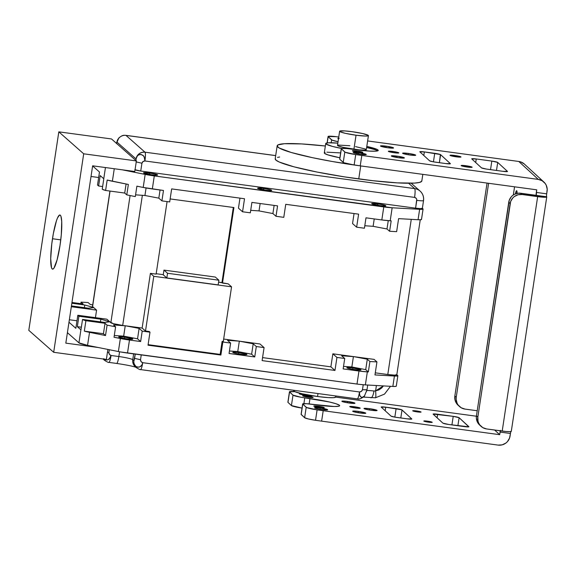 <?xml version="1.0" encoding="UTF-8"?>
<svg xmlns="http://www.w3.org/2000/svg" width="576" height="576" viewBox="0 0 576 576"><rect width="100%" height="100%" fill="white"/><g stroke="black" fill="none" stroke-linecap="round" stroke-linejoin="round"><path stroke-width="0.86" d="M126.742 338.868A7.15 0.72 -171.4 0 1 118.685 336.931A7.15 0.72 -171.4 0 1 124.769 337.126L124.553 338.537L124.769 337.126L118.908 336.794L121.5 337.946L128.088 339.041L132.811 339.098L124.769 337.126A7.15 0.72 -171.4 0 1 132.826 339.07A7.15 0.72 -171.4 0 1 126.742 338.868M240.833 354.283A7.15 0.72 -171.4 0 1 232.776 352.339A7.15 0.72 -171.4 0 1 238.86 352.541L238.644 353.952L238.86 352.541L232.999 352.202L235.591 353.362L243.432 354.578L246.902 354.506L238.86 352.541A7.15 0.72 -171.4 0 1 246.917 354.478A7.15 0.72 -171.4 0 1 240.833 354.283M354.917 369.691A7.15 0.72 -171.4 0 1 346.86 367.754A7.15 0.72 -171.4 0 1 352.944 367.949L352.735 369.367L352.944 367.949L347.09 367.618L349.682 368.77L357.523 369.994L360.994 369.922L352.944 367.949A7.15 0.72 -171.4 0 1 361.001 369.893A7.15 0.72 -171.4 0 1 354.917 369.691M335.549 397.181L333.504 397.692L328.586 397.634L317.556 396.511L318.002 393.559L317.556 396.511A21.182 2.138 8.6 0 0 335.578 397.094L335.75 395.957M151.56 174.766A7.15 0.72 -171.4 0 1 143.503 172.822A7.15 0.72 -171.4 0 1 149.587 173.023L149.371 174.434L149.587 173.023A7.15 0.72 -171.4 0 1 157.644 174.96A7.15 0.72 -171.4 0 1 151.56 174.766L143.518 172.8L146.981 172.728L154.829 173.945L157.421 175.104L151.56 174.766M265.651 190.174A7.15 0.72 -171.4 0 1 257.594 188.237A7.15 0.72 -171.4 0 1 263.678 188.431L263.462 189.85L263.678 188.431A7.15 0.72 -171.4 0 1 271.735 190.375A7.15 0.72 -171.4 0 1 265.651 190.174L257.602 188.208L262.332 188.266L269.935 189.605L271.663 190.253L271.03 190.577L265.651 190.174M379.735 205.589A7.15 0.72 -171.4 0 1 371.686 203.652A7.15 0.72 -171.4 0 1 377.762 203.846L377.554 205.258L377.762 203.846A7.15 0.72 -171.4 0 1 385.819 205.79A7.15 0.72 -171.4 0 1 379.735 205.589L371.693 203.623L375.163 203.551L383.004 204.768L385.596 205.927L379.735 205.589M277.171 145.8A74.146 7.495 -171.4 0 1 325.346 146.009L301.637 143.928L284.429 143.712L278.035 144.878L277.229 146.239L279.23 148.01L291.276 152.496L312.336 157.651L332.158 161.482L360.72 165.924A74.146 7.495 -171.4 0 1 277.171 145.8L275.198 158.825A74.146 7.495 8.6 0 0 358.747 178.949L360.72 165.924L358.747 178.949A74.146 7.495 8.6 0 0 421.826 181.001L422.827 174.355M374.458 149.515L366.631 147.478A26.482 2.678 -171.4 0 1 377.647 150.869M339.624 131.27A14.566 1.469 -171.4 0 1 352.015 131.674L362.693 133.553L368.287 135.374L367.97 135.907L365.53 136.058L356.04 135.216A14.566 1.469 -171.4 0 1 339.624 131.27L337.5 145.332A14.566 1.469 8.6 0 0 353.909 149.285A14.566 1.469 8.6 0 0 366.3 149.688L368.431 135.619A14.566 1.469 -171.4 0 1 356.04 135.216L353.909 149.285L356.04 135.216L345.362 133.337L340.43 131.904L339.646 131.206L344.434 130.896L352.015 131.674A14.566 1.469 -171.4 0 1 368.431 135.619M341.604 148.457L332.374 146.39L325.973 144.007L325.757 143.446L328.313 142.805L337.831 143.122A26.482 2.678 -171.4 0 0 325.721 143.554A26.482 2.678 -171.4 0 0 341.604 148.457L346.478 148.529L369.374 151.092L375.574 151.178L378.194 150.552L378.007 149.99A26.482 2.678 -171.4 0 1 378.238 150.43A26.482 2.678 -171.4 0 1 355.536 149.674L350.345 148.968A10.591 1.073 -171.4 0 0 341.266 148.666A10.591 1.073 -171.4 0 0 341.359 148.838L341.618 148.457M349.891 145.735L337.954 145.051L337.637 145.584L338.306 145.966L343.238 147.406L359.215 149.89L364.874 150.098L366.163 149.436M365.494 149.054L355.5 146.606M325.721 143.554L324.302 152.928A26.482 2.678 8.6 0 0 339.89 157.781L327.924 154.886L324.554 153.389L324.338 152.82L325.13 152.417M167.544 273.269L218.887 280.21L215.302 277.049L163.966 270.108L167.544 273.269L163.966 270.108L215.302 277.049L218.887 280.21L167.544 273.269L166.838 277.963L167.544 273.269M340.625 152.906L326.894 152.186M163.253 274.802L163.966 270.108L163.253 274.802L166.838 277.963L218.174 284.897L218.887 280.21L218.174 284.897L166.838 277.963L163.253 274.802M144.943 195.494L135.569 194.846L144.943 195.494L146.074 187.978L144.943 195.494L145.505 195.602L144.943 195.494M116.496 143.359L118.858 137.959C123.307 134.237 124.409 135.626 124.618 135.281L125.878 135.346A7.942 1.224 97.7 0 1 125.993 135.403A7.942 7.805 131.4 0 0 117.036 142.171L117.598 140.069M137.981 155.311L136.699 156.931L136.044 158.947C137.246 154.303 140.234 152.05 145.001 152.186C145.591 153.259 145.562 156.19 144.914 160.97L143.028 161.568L141.934 163.224L136.015 161.878L141.934 163.224C142.394 161.762 143.388 161.014 144.914 160.97L144.18 156.787L142.898 155.29L140.386 154.411L138.694 154.836L137.246 156.067L136.044 158.947L136.138 160.704M97.51 185.033L98.611 185.998L102.629 186.545L98.611 185.998L100.181 175.579L103.759 178.733L100.181 175.579L98.611 185.998L97.51 185.033L99.482 172.008L97.51 185.033M91.03 176.479L98.647 177.509L91.03 176.479M93.751 307.627L88.38 308.203L71.453 305.914L88.38 308.203L93.751 307.627L96.581 310.133L93.751 307.627M109.836 321.826L110.858 322.733L130.097 195.545L110.858 322.733A10.591 1.073 8.6 0 0 122.695 325.426L142.366 195.314L122.695 325.426L113.422 323.683L109.836 321.826L104.458 322.402L109.836 321.826M233.309 207.461L221.947 282.6L218.592 282.146L228.197 283.853L231.559 286.826L153.778 276.314L150.408 273.348L156.118 274.118L167.083 201.578L156.118 274.118L150.408 273.348L142.135 328.054L124.762 325.706L113.45 324.922L125.806 325.843L139.118 328.392L125.806 325.843L142.135 328.054L145.505 331.02L149.263 331.524L145.505 331.02L142.135 328.054L150.408 273.348L153.778 276.314L145.505 331.02L153.778 276.314L231.559 286.826L223.286 341.525L231.559 286.826L228.197 283.853L222.494 283.082L221.947 282.6L233.309 207.461M163.274 274.673L156.175 273.715L163.274 274.673M388.253 220.666L386.993 228.974L373.118 226.318L374.234 218.93L373.118 226.318L364.795 225.742L373.118 226.318L386.993 228.974L388.253 220.666M274.14 205.409L272.909 213.559L259.027 210.902L260.143 203.515L259.027 210.902L250.704 210.334L259.027 210.902L272.909 213.559L274.14 205.409M160.056 189.994L158.818 198.151L145.505 195.602L158.818 198.151L160.056 189.994M92.621 165.953L99.482 172.008L92.621 165.953M103.81 178.776L102.233 189.194L105.602 190.469L124.718 193.054L126.086 184.003L124.718 193.054L126.785 194.882L128.362 184.457L107.179 180.05L105.602 190.469L124.718 193.054L126.785 194.882L135.31 196.589L136.886 186.17L143.201 187.438L136.886 186.17L135.31 196.589L126.785 194.882L128.362 184.457L112.378 181.253L114.271 168.739L112.378 181.253A15.89 1.606 8.6 0 1 107.179 180.05L105.602 190.469A15.89 1.606 8.6 0 1 102.233 189.194L103.81 178.776A15.89 1.606 -171.4 0 1 103.759 178.733L105.451 167.551L103.759 178.733A15.89 1.606 8.6 0 0 103.81 178.776M163.483 190.462L161.914 200.88L158.818 198.151L161.914 200.88L169.69 201.931L171.662 188.906L244.519 198.749L242.554 211.774L250.33 212.825L251.906 202.406L277.574 205.87L275.998 216.288L272.909 213.559L275.998 216.288L283.781 217.339L285.746 204.314L358.61 214.157L356.638 227.182L364.421 228.233L365.99 217.814L381.816 219.953L365.99 217.814L364.421 228.233L356.638 227.182L358.61 214.157L285.746 204.314L283.781 217.339L275.998 216.288L277.574 205.87L251.906 202.406L250.33 212.825L242.554 211.774L244.519 198.749L171.662 188.906L169.69 201.931L161.914 200.88L163.483 190.462L143.201 187.438L145.174 174.413L122.292 169.826L145.174 174.413L143.201 187.438A15.89 1.606 8.6 0 0 152.33 188.95L154.296 175.925A15.89 1.606 -171.4 0 1 145.174 174.413L154.296 175.925L152.33 188.95L163.483 190.462M391.176 220.853L381.816 219.953A15.89 1.606 8.6 0 0 390.19 220.802L392.155 207.778A15.89 1.606 -171.4 0 1 383.789 206.928L381.816 219.953L383.789 206.928L154.296 175.925L392.155 207.778L390.19 220.802L391.176 220.853L389.606 231.271L386.993 228.974L389.606 231.271L396.634 231.667L398.606 218.642L396.634 231.667L389.606 231.271L391.176 220.853M125.863 135.346A7.942 1.224 97.7 0 1 125.993 135.403L275.688 155.628L125.993 135.403A7.942 7.805 131.4 0 0 117.036 142.171L116.446 143.546M135.043 169.819A5.299 0.533 8.6 0 0 140.746 171.036L141.934 163.224L140.746 171.036L415.598 208.166L416.736 199.325L416.297 198.403L414.583 197.395L144.914 160.97L144.871 158.789L143.604 155.959L141.264 154.498L138.694 154.836M275.306 158.53L275.911 160.106L279.302 162.058L293.832 166.781L316.685 171.979L344.383 176.861L372.715 180.684L397.361 182.873L414.562 183.089L419.501 182.434L421.718 181.296L421.769 180.562M279.655 157.003L277.517 157.392M71.33 306.72L96.581 310.133L95.443 317.657L96.581 310.133L71.33 306.72M110.052 191.074L92.578 306.598L93.607 307.505L84.758 305.006L84.355 307.663L84.758 305.006L93.607 307.505L92.578 306.598L110.052 191.074M106.855 319.198L109.685 321.696L106.855 319.198L77.818 315.274L78.912 316.246L100.843 319.205L109.685 321.696L100.843 319.205L100.44 321.854L100.843 319.205L78.912 316.246L77.335 326.664L81.36 327.204L77.335 326.664L80.906 329.818L77.335 326.664L78.912 316.246L77.818 315.274L75.845 328.298L77.818 315.274L106.855 319.198M148.104 344.664L220.154 354.391L222.12 341.366L223.286 341.525L222.12 341.366L222.854 342.014L230.63 343.066L227.542 340.337L238.853 341.114L227.542 340.337L230.63 343.066L229.054 353.484L254.729 356.954L256.306 346.536L264.082 347.587L259.985 343.973L223.661 339.062L239.89 341.258L253.21 343.807L239.89 341.258L259.985 343.973L264.082 347.587L262.109 360.605L264.082 347.587L256.306 346.536L253.21 343.807L256.306 346.536L254.729 356.954L229.054 353.484L230.63 343.066L222.854 342.014L220.882 355.039L220.154 354.391L148.104 344.664M351.842 366.977L353.412 356.587L351.842 366.977L365.724 369.634L367.301 359.215L353.981 356.666L341.626 355.745L352.944 356.53L332.849 353.815L336.938 357.43L344.722 358.474L341.626 355.745L344.722 358.474L343.145 368.899L358.97 371.038L343.145 368.899L344.722 358.474L336.938 357.43L334.973 370.447L330.876 366.84L262.562 357.61L330.876 366.84L332.849 353.815L336.938 357.43L334.973 370.447L330.876 366.84L332.849 353.815L353.981 356.666L367.301 359.215L365.724 369.634L368.33 371.938L369.907 361.519L367.301 359.215L369.907 361.519L376.942 361.908L374.076 359.381L353.981 356.666L374.076 359.381L376.942 361.908L374.969 374.933L376.942 361.908L369.907 361.519L368.33 371.938L358.97 371.038L356.998 384.055A15.89 1.606 8.6 0 0 365.371 384.905L367.337 371.88A15.89 1.606 -171.4 0 1 358.97 371.038L356.998 384.055L127.512 353.059L129.478 340.034L114.034 337.248L120.355 338.515L118.382 351.54L87.559 345.362L89.532 332.338L84.326 331.135L85.903 320.71L105.019 323.294L103.442 333.713L84.326 331.135L103.442 333.713L105.509 335.542L89.532 332.338A15.89 1.606 -171.4 0 1 84.326 331.135L85.903 320.71L105.019 323.294L107.086 325.123L105.509 335.542L103.442 333.713L105.019 323.294L107.086 325.123L115.61 326.83L113.45 324.922L115.61 326.83L114.034 337.248L115.61 326.83L107.086 325.123L105.509 335.542L89.532 332.338L87.559 345.362L118.382 351.54A15.89 1.606 8.6 0 0 127.512 353.059L129.478 340.034A15.89 1.606 -171.4 0 1 120.355 338.515L118.382 351.54L120.557 351.958L359.287 384.35L365.371 384.905L367.337 371.88L368.33 371.938L365.724 369.634L351.842 366.977L343.519 366.408L351.842 366.977M237.758 351.569L239.328 341.179L237.758 351.569L251.633 354.226L253.21 343.807L251.633 354.226L254.729 356.954L251.633 354.226L237.758 351.569L229.435 350.993L237.758 351.569M90.245 304.438L92.707 304.913L90.245 304.438L88.085 302.537L90.245 304.438M114.3 335.513L123.667 336.154L125.237 325.764L123.667 336.154L137.549 338.81L139.118 328.392L142.214 331.121L149.99 332.172L149.263 331.524L149.99 332.172L148.025 345.197L149.99 332.172L142.214 331.121L139.118 328.392L137.549 338.81L140.638 341.539L142.214 331.121L140.638 341.539L129.478 340.034L140.638 341.539L137.549 338.81L123.667 336.154L114.3 335.513M293.76 390.283L293.688 390.758A21.182 2.138 8.6 0 0 317.556 396.511L302.033 393.775L294.862 391.687L293.717 390.679M170.143 198.929L233.921 207.547L222.494 283.082L233.921 207.547L170.143 198.929M373.68 226.426L372.636 226.282L373.68 226.426M352.548 223.567L356.638 227.182L352.548 223.567L354.06 213.545L352.548 223.567M259.589 211.01L258.552 210.874L259.589 211.01M238.457 208.159L242.554 211.774L238.457 208.159L239.976 198.137L238.457 208.159M145.505 195.602L144.461 195.458L145.505 195.602M109.93 191.052L92.477 306.418A10.591 1.073 8.6 0 0 92.578 306.598L92.498 306.374M136.123 160.92L136.044 158.947L117.036 142.171L136.044 158.947A7.942 7.805 -48.6 0 1 145.001 152.186L125.993 135.403L145.001 152.186A7.942 1.224 97.7 0 1 144.914 160.97L414.583 197.395A7.942 1.224 -82.3 0 0 414.67 188.611L145.001 152.186L414.67 188.611A10.591 10.411 -48.6 0 1 420.178 191.16M422.28 208.246L420.775 208.627L415.598 208.166A7.942 0.799 8.6 0 0 422.359 208.382L423.54 200.57A7.942 0.799 -171.4 0 1 416.779 200.347L415.598 208.166L140.746 171.036L134.834 169.69M423.461 200.434A7.942 0.799 -171.4 0 1 423.54 200.57C424.008 196.848 422.856 193.694 420.098 191.088A10.591 10.411 -48.6 0 1 423.461 200.434M80.827 303.66L81.05 302.141L83.124 303.97L71.971 302.465L83.124 303.97L81.05 302.141L80.827 303.66M71.849 303.264L84.758 305.006L71.849 303.264M88.085 302.537L81.05 302.141L88.085 302.537M76.982 320.774L69.358 319.745L76.982 320.774M68.983 322.243L75.845 328.298L68.983 322.243M80.957 329.861L82.534 319.435L104.458 322.402L82.534 319.435L85.903 320.71A15.89 1.606 -171.4 0 1 82.534 319.435L80.957 329.861A15.89 1.606 -171.4 0 1 80.906 329.818L78.941 342.842L67.406 332.662L78.941 342.842A15.89 1.606 8.6 0 0 87.559 345.362L78.941 342.842L80.906 329.818A15.89 1.606 -171.4 0 0 80.957 329.861M148.025 345.197L220.882 355.039L220.154 354.391L222.12 341.366L222.854 342.014L220.882 355.039L148.025 345.197M262.109 360.605L334.973 370.447L262.109 360.605M423.072 209.038L421.495 219.456A10.591 1.073 8.6 0 1 418.061 219.73L398.606 218.642L418.061 219.73L419.638 209.311L392.155 207.778L419.638 209.311L423.014 209.124L422.366 208.325L422.971 208.858A10.591 1.073 -171.4 0 1 423.072 209.038A10.591 1.073 -171.4 0 1 419.638 209.311L418.061 219.73L420.869 219.715L421.394 219.276M375.286 372.838L387.792 374.522L411.264 219.348L387.792 374.522L375.286 372.838M396.18 385.985L395.662 386.424L392.846 386.438L394.423 376.02L374.969 374.933L396.086 376.07L397.8 375.833L396.814 374.738L397.757 375.566A10.591 1.073 -171.4 0 1 397.858 375.746A10.591 1.073 -171.4 0 1 394.423 376.02L392.846 386.438L365.371 384.905L392.846 386.438A10.591 1.073 8.6 0 0 396.281 386.165L397.858 375.746M396.706 374.638L394.697 375.134L387.792 374.522A10.591 1.073 8.6 0 0 396.806 374.818L420.25 219.766M423.533 200.585A7.942 0.799 -171.4 0 1 416.779 200.347C416.844 198.778 416.117 197.791 414.583 197.395A7.942 1.224 -82.3 0 0 414.67 188.611L408.586 183.247L414.67 188.611A10.591 10.411 -48.6 0 1 420.098 191.088L411.185 183.226M366.17 392.047L366.761 390.672M383.393 385.913L381.758 387.929L378.914 389.916L375.595 390.881L376.402 385.524L375.595 390.881L373.975 391.01A12.449 1.26 8.6 0 0 366.876 390.492A12.449 1.26 -171.4 0 1 373.975 391.01A7.942 2.225 96.9 0 1 370.944 397.8A7.942 2.225 96.9 0 1 370.699 397.728A7.942 2.225 96.9 0 0 370.944 397.8A7.942 2.225 96.9 0 0 373.975 391.01L375.595 390.881L383.393 385.913M108.864 352.526L109.289 349.718L108.864 352.526L107.446 352.318L108.864 352.526C108.886 354.031 109.62 355.018 111.067 355.486L109.433 354.398L108.864 352.526M104.105 359.107L105.761 359.928L107.525 359.914L109.836 358.366M103.68 358.711L105.761 359.928L107.525 359.914L109.159 359.071L111.067 355.486A7.942 1.224 97.7 0 1 108.914 362.39A7.942 1.224 97.7 0 1 108.785 362.333M142.042 364.702L142.718 362.686C141.271 362.218 140.537 361.231 140.522 359.726L134.604 358.38L135.252 354.103L133.848 360.662L132.746 359.698L133.632 353.887L132.746 359.698A12.449 1.26 8.6 0 0 118.843 356.537L111.067 355.486A7.942 1.224 97.7 0 1 108.907 362.39L116.683 363.442A7.942 1.224 -82.3 0 0 118.843 356.537L111.067 355.486L110.383 357.502M119.563 351.77L118.843 356.537L119.563 351.77M135.086 365.63L136.577 366.833L139.183 367.114L140.818 366.271L142.034 364.702L142.718 362.686L141.084 361.598L140.522 359.726L141.25 354.917L140.522 359.726L134.604 358.38L133.769 361.764L134.129 363.888L135.799 366.343L137.419 367.128L139.183 367.114L141.494 365.566M366.934 389.765L362.477 389.714L363.226 384.754L362.477 389.714L366.984 389.858L367.711 385.034M357.214 398.815A7.942 1.224 -82.3 0 0 357.343 398.873A7.942 1.224 -82.3 0 0 359.489 391.968L142.718 362.686L359.489 391.968L361.382 391.37L362.477 389.714C361.987 391.169 360.994 391.918 359.489 391.968L359.618 395.028M366.984 389.858L364.334 396.274C361.325 398.592 358.992 399.456 357.329 398.873A7.942 1.224 -82.3 0 0 359.489 391.968L359.453 394.07L360.324 396.547L362.059 397.476L364.615 395.928L364.018 396.598M390.485 386.309L384.516 394.106L375.444 397.8A7.942 0.986 -96.8 0 0 375.595 390.881A7.942 0.986 -96.8 0 1 375.451 397.8L363.478 397.102M104.652 360.418A7.942 7.805 -48.6 0 1 103.435 359.021A7.942 7.805 -48.6 0 0 104.71 360.468C107.489 362.153 108.886 362.794 108.907 362.39M116.698 363.442A7.942 1.224 -82.3 0 0 118.843 356.537A12.449 1.26 -171.4 0 1 132.746 359.698A7.942 7.805 131.4 0 0 135.274 366.703L136.368 367.668A7.942 7.805 -48.6 0 1 133.848 360.662L132.746 359.698A7.942 7.805 131.4 0 0 135.216 366.653M136.447 367.74A7.942 7.805 -48.6 0 1 136.368 367.668C139.147 369.353 140.544 369.994 140.558 369.59A7.942 1.224 97.7 0 1 140.443 369.533M136.303 367.618A7.942 7.805 -48.6 0 1 133.848 360.662L133.776 361.757M133.819 362.498L134.554 364.846M357.329 398.873L140.558 369.59A7.942 1.224 97.7 0 0 142.718 362.686A7.942 1.224 97.7 0 1 140.573 369.59M359.906 395.863L361.426 397.368L363.499 397.015M515.354 193.903A6.617 0.972 97.7 0 1 516.65 190.692A6.617 0.972 97.7 0 1 517.068 193.378L516.557 190.706L515.333 194.018M318.326 406.231L318.168 407.275L318.326 406.231A5.299 0.533 -171.4 0 1 324.259 407.664A5.299 0.533 -171.4 0 1 319.716 407.513A5.299 0.533 -171.4 0 1 313.783 406.08A5.299 0.533 -171.4 0 1 318.326 406.231L324.245 407.686L315.094 406.642L313.956 405.972L318.326 406.231M354.283 406.742L354.125 407.786L354.283 406.742A5.299 0.533 -171.4 0 1 360.216 408.175A5.299 0.533 -171.4 0 1 355.673 408.024A5.299 0.533 -171.4 0 1 349.74 406.591A5.299 0.533 -171.4 0 1 354.283 406.742L360.202 408.197L351.799 407.34L349.913 406.49L354.283 406.742M307.188 395.978L307.03 397.022L307.188 395.978A5.299 0.533 -171.4 0 1 313.121 397.411A5.299 0.533 -171.4 0 1 308.578 397.26A5.299 0.533 -171.4 0 1 302.645 395.827A5.299 0.533 -171.4 0 1 307.188 395.978L313.106 397.433L304.704 396.576L302.818 395.726L307.188 395.978M428.58 422.186A4.234 0.425 -171.4 0 1 423.835 421.034A4.234 0.425 -171.4 0 1 427.464 421.157L427.342 421.999L427.464 421.157A4.234 0.425 -171.4 0 1 432.216 422.302A4.234 0.425 -171.4 0 1 428.58 422.186L423.871 421.106L430.567 421.711L432.072 422.388L428.58 422.186M417.442 411.934A4.234 0.425 -171.4 0 1 412.697 410.789A4.234 0.425 -171.4 0 1 416.326 410.911L416.203 411.746L416.326 410.911A4.234 0.425 -171.4 0 1 421.07 412.056A4.234 0.425 -171.4 0 1 417.442 411.934L412.733 410.861L419.429 411.458L420.934 412.135L417.442 411.934M304.848 394.38L304.726 395.208L304.848 394.38M312.314 395.734A6.617 0.67 -171.4 0 1 306.662 395.496A6.617 0.67 -171.4 0 1 299.246 393.71A6.617 0.67 -171.4 0 1 300.931 393.516M347.537 401.443L347.342 402.754L347.537 401.443A6.617 0.67 -171.4 0 1 354.953 403.236A6.617 0.67 -171.4 0 1 349.279 403.042A6.617 0.67 -171.4 0 1 341.863 401.256A6.617 0.67 -171.4 0 1 347.537 401.443L354.946 403.265L351.698 403.322L344.434 402.185L342.079 401.126L347.537 401.443M369.677 408.694L369.482 410.004L369.677 408.694A6.617 0.67 -171.4 0 1 377.093 410.486A6.617 0.67 -171.4 0 1 371.419 410.299A6.617 0.67 -171.4 0 1 364.003 408.506A6.617 0.67 -171.4 0 1 369.677 408.694L377.078 410.515L372.665 410.458L366.574 409.442L364.219 408.377L369.677 408.694M358.373 411.408L358.171 412.718L358.373 411.408A6.617 0.67 -171.4 0 1 365.789 413.201A6.617 0.67 -171.4 0 1 360.108 413.014A6.617 0.67 -171.4 0 1 352.692 411.221A6.617 0.67 -171.4 0 1 358.373 411.408L365.774 413.23L361.361 413.165L354.326 411.919L352.75 411.329L353.362 411.034L358.373 411.408M320.242 407.988L320.04 409.298L320.242 407.988A6.617 0.67 -171.4 0 1 327.658 409.781A6.617 0.67 -171.4 0 1 321.977 409.594A6.617 0.67 -171.4 0 1 314.561 407.801A6.617 0.67 -171.4 0 1 320.242 407.988L327.643 409.81L323.23 409.745L316.195 408.506L314.618 407.909L315.23 407.614L320.242 407.988M339.401 405.266A26.482 2.678 -171.4 0 1 339.631 405.706A26.482 2.678 -171.4 0 1 316.93 404.95L306.209 403.675L302.753 404.114A10.591 1.073 -171.4 0 1 302.659 403.942A10.591 1.073 -171.4 0 1 311.738 404.244L334.267 406.505L338.76 406.224L339.588 405.828L339.401 405.266A26.482 2.678 -171.4 0 0 309.967 398.542L304.776 397.836L303.905 403.632L304.776 397.836A10.591 1.073 -171.4 0 1 293.004 395.143L291.427 405.562L302.033 408.089A10.591 1.073 8.6 0 1 291.427 405.562L287.978 402.386L291.427 405.562L293.004 395.143L300.701 397.202L329.342 401.969L336.096 403.776L339.401 405.266M356.933 150.955L356.774 151.999L356.933 150.955L352.44 150.89L358.322 152.237A5.299 0.533 -171.4 0 1 352.39 150.804A5.299 0.533 -171.4 0 1 356.933 150.955A5.299 0.533 -171.4 0 1 362.866 152.388A5.299 0.533 -171.4 0 1 358.322 152.237L362.815 152.302L356.933 150.955M392.89 151.466L392.731 152.51L392.89 151.466L388.39 151.402L394.279 152.748A5.299 0.533 -171.4 0 1 388.346 151.315A5.299 0.533 -171.4 0 1 392.89 151.466A5.299 0.533 -171.4 0 1 398.822 152.899A5.299 0.533 -171.4 0 1 394.279 152.748L398.772 152.813L392.89 151.466M338.486 138.83A6.617 0.67 -171.4 0 1 337.853 138.434A6.617 0.67 -171.4 0 1 338.573 138.24M386.143 146.167L385.949 147.478L386.143 146.167L380.527 146.088L387.886 147.773A6.617 0.67 -171.4 0 1 380.47 145.98A6.617 0.67 -171.4 0 1 386.143 146.167A6.617 0.67 -171.4 0 1 393.559 147.96A6.617 0.67 -171.4 0 1 387.886 147.773L393.502 147.852L386.143 146.167M408.283 153.425L408.089 154.728L408.283 153.425L402.624 153.202A6.617 0.67 -171.4 0 1 408.283 153.425A6.617 0.67 -171.4 0 1 415.699 155.21A6.617 0.67 -171.4 0 1 410.026 155.023A6.617 0.67 -171.4 0 1 402.61 153.23L407.477 154.627L414.36 155.412L415.685 155.246L414.814 154.728L408.283 153.425M396.979 156.132L396.778 157.442L396.979 156.132L391.356 156.053L398.714 157.738A6.617 0.67 -171.4 0 1 391.298 155.945A6.617 0.67 -171.4 0 1 396.979 156.132A6.617 0.67 -171.4 0 1 404.395 157.925A6.617 0.67 -171.4 0 1 398.714 157.738L404.338 157.817L396.979 156.132M358.848 152.712L358.646 154.022L358.848 152.712L353.225 152.633L360.583 154.318A6.617 0.67 -171.4 0 1 353.167 152.525A6.617 0.67 -171.4 0 1 358.848 152.712A6.617 0.67 -171.4 0 1 366.264 154.505A6.617 0.67 -171.4 0 1 360.583 154.318L366.206 154.397L358.848 152.712M377.892 150.775L378.007 149.99L376.834 149.299L366.79 146.434A26.482 2.678 -171.4 0 1 378.007 149.99L377.892 150.775M465.898 165.722L465.883 166.846L465.898 165.722A5.558 0.562 -171.4 0 1 472.09 167.278A5.558 0.562 -171.4 0 1 467.359 167.069A5.558 0.562 -171.4 0 1 461.153 165.622A5.558 0.562 -171.4 0 1 465.898 165.722L461.318 165.456L463.291 166.349L472.118 167.256L465.898 165.722M454.759 155.477L454.745 156.6L454.759 155.477A5.558 0.562 -171.4 0 1 460.951 157.032A5.558 0.562 -171.4 0 1 456.221 156.816A5.558 0.562 -171.4 0 1 450.014 155.376A5.558 0.562 -171.4 0 1 454.759 155.477L450.173 155.203L452.153 156.096L460.98 157.003L454.759 155.477M510.883 431.597A2.65 0.389 -82.3 0 0 510.458 433.483L500.076 432.072A2.65 0.389 97.7 0 1 500.321 430.812M511.2 431.201L510.221 431.676L506.074 431.51L486.634 428.954A10.591 10.418 -47.4 0 1 477.828 417.125L510.134 203.53A10.591 10.418 -47.4 0 1 522.094 194.522L543.197 197.201L546.653 196.762L536.27 195.35A2.65 0.389 97.7 0 1 536.314 192.427L546.696 193.838A2.65 0.389 -82.3 0 0 546.653 196.762A10.591 1.073 -171.4 0 1 546.746 196.934A10.591 1.073 -171.4 0 1 537.66 196.632L502.207 431.071L486.634 428.954L482.782 427.622L479.758 424.908L478.706 423.151L478.015 421.222L477.828 417.125L510.638 201.521L512.762 197.978L514.289 196.574L517.997 194.774L522.094 194.522L537.66 196.632L502.207 431.071A10.591 1.073 8.6 0 0 511.286 431.374L546.746 196.934M543.881 182.03L524.39 164.088A10.591 10.418 132.6 0 0 518.789 161.467L367.625 140.94L518.789 161.467L538.286 179.402A10.591 10.418 -47.4 0 1 547.092 191.232L546.696 193.838L536.314 192.427L536.71 189.821L360.23 165.859L361.807 155.441A74.146 7.495 -171.4 0 1 355.716 154.584L354.139 165.002A74.146 7.495 8.6 0 0 360.23 165.859L361.807 155.441A74.146 7.495 -171.4 0 1 355.716 154.584L345.247 152.273L341.359 148.838L339.782 159.257L343.238 162.432A10.591 1.073 8.6 0 0 354.139 165.002L355.716 154.584A10.591 1.073 -171.4 0 1 344.815 152.014L343.238 162.432L344.815 152.014L341.359 148.838L339.71 159.034M336.29 136.706A74.146 7.495 -171.4 0 1 338.753 137.03A74.146 7.495 -171.4 0 0 336.29 136.706L328.082 136.483L327.218 142.913L328.162 136.692A10.591 1.073 -171.4 0 1 328.068 136.519A10.591 1.073 -171.4 0 1 336.29 136.706M434.729 153.324A5.299 0.533 -171.4 0 1 440.618 154.67L439.402 162.698L440.381 154.534L424.346 151.92L423.806 155.491L424.346 151.92L419.854 151.855A5.299 0.533 -171.4 0 1 419.81 151.769A5.299 0.533 -171.4 0 1 424.346 151.92L434.729 153.324L433.44 161.849L434.729 153.324M450.36 163.642A5.299 0.533 -171.4 0 1 450.41 163.728A5.299 0.533 -171.4 0 1 445.867 163.577L450.36 163.642L440.618 154.67L450.36 163.642M435.485 162.166A5.299 0.533 -171.4 0 1 429.602 160.819L433.447 161.849L445.867 163.577L435.485 162.166M507.463 171.396A5.299 0.533 -171.4 0 1 507.506 171.482A5.299 0.533 -171.4 0 1 502.963 171.331L507.463 171.396L497.714 162.425L496.498 170.453L497.714 162.425L491.825 161.078A5.299 0.533 -171.4 0 1 497.714 162.425L507.463 171.396M490.529 169.639L491.825 161.078L476.251 158.969L475.711 162.54L476.251 158.969L471.758 158.904A5.299 0.533 -171.4 0 1 471.715 158.818A5.299 0.533 -171.4 0 1 476.251 158.969L491.825 161.078L490.529 169.639M487.397 169.214A5.299 0.533 -171.4 0 1 481.507 167.868L486.367 169.063L502.963 171.331L487.397 169.214M338.047 141.696L332.086 140.148L328.162 136.692L331.61 139.867L331.178 142.754L331.61 139.867A10.591 1.073 -171.4 0 0 338.047 141.696M524.297 164.002L520.783 161.942L518.789 161.467L538.286 179.402L361.807 155.441L538.286 179.402L542.138 180.734L545.162 183.449L546.221 185.206L547.2 189.173L546.574 194.861M419.854 151.855L429.602 160.819L419.854 151.855M471.758 158.904L481.507 167.868L471.758 158.904M339.192 138.233L337.867 138.398L338.738 138.917M459.454 406.469A10.591 10.418 -47.4 0 1 456.25 397.267L456.142 399.326L457.121 403.294L458.172 405.05L461.203 407.765L465.055 409.097L477.209 410.746L465.055 409.097A10.591 10.418 -47.4 0 1 459.454 406.469L458.064 405.187A10.591 10.418 132.6 0 1 454.853 395.986L456.25 397.267L454.853 395.986L487.051 183.082L454.853 395.986L455.04 400.082L456.782 403.769L458.158 405.274M309.154 403.927L309.967 398.542L309.154 403.927M301.104 414.31L304.632 417.708A10.591 1.073 8.6 0 0 315.533 420.278L317.11 409.86L315.533 420.278A74.146 7.495 8.6 0 0 321.624 421.135L323.201 410.71A74.146 7.495 -171.4 0 1 317.11 409.86A10.591 1.073 -171.4 0 1 306.202 407.29L304.632 417.708L308.311 418.946L315.533 420.278A74.146 7.495 8.6 0 0 321.624 421.135L498.103 445.097L321.624 421.135L323.201 410.71L499.68 434.678L500.076 432.072L510.458 433.483L510.062 436.09A10.591 10.418 -47.4 0 1 498.103 445.097L502.2 444.845L505.908 443.045L507.434 441.641L509.551 438.091L510.631 432.504M411.754 418.918A5.299 0.533 -171.4 0 1 411.804 419.004A5.299 0.533 -171.4 0 1 407.261 418.853L396.878 417.442A5.299 0.533 -171.4 0 1 390.996 416.095L381.247 407.131A5.299 0.533 -171.4 0 1 381.197 407.038A5.299 0.533 -171.4 0 1 385.74 407.189L385.2 410.767L385.74 407.189L396.122 408.6A5.299 0.533 -171.4 0 1 402.012 409.946L400.795 417.974L402.012 409.946L411.754 418.918L407.261 418.853L394.841 417.125L396.122 408.6L394.834 417.125L390.996 416.095L381.247 407.131L385.74 407.189L401.774 409.81L411.754 418.918M459.108 417.701L457.891 425.729L459.108 417.701L468.85 426.672A5.299 0.533 -171.4 0 1 468.9 426.758A5.299 0.533 -171.4 0 1 464.357 426.607L448.783 424.49A5.299 0.533 -171.4 0 1 442.901 423.144L433.152 414.18A5.299 0.533 -171.4 0 1 433.109 414.086A5.299 0.533 -171.4 0 1 437.645 414.238L437.105 417.816L437.645 414.238L453.218 416.354A5.299 0.533 -171.4 0 1 459.108 417.701L468.828 426.823L448.783 424.49L442.901 423.144L433.116 414.065L453.218 416.354L451.922 424.915L453.218 416.354L459.108 417.701M287.899 402.178L289.555 391.968A10.591 1.073 -171.4 0 1 289.462 391.795A10.591 1.073 -171.4 0 1 294.826 391.666L289.476 391.759L293.004 395.143L289.555 391.968L287.978 402.386A10.591 1.073 8.6 0 1 287.885 402.214L289.462 391.795M341.266 148.666L339.689 159.084A10.591 1.073 8.6 0 0 339.782 159.257L343.67 162.698L354.139 165.002A74.146 7.495 -171.4 0 0 360.23 165.859L536.71 189.821L536.27 195.35L520.697 193.241A10.591 10.418 132.6 0 0 508.745 202.248L476.438 415.843A10.591 10.418 132.6 0 0 479.65 425.052L481.039 426.334M488.549 183.672A10.591 10.418 -47.4 0 1 488.614 183.29L488.549 183.672L488.059 183.218L488.549 183.672L456.25 397.267L488.549 183.672M335.578 397.102L476.388 416.225L335.578 397.102M302.659 403.942L301.082 414.36A10.591 1.073 8.6 0 0 301.176 414.533L302.753 404.114L306.202 407.29L304.632 417.708L301.176 414.533L302.753 404.114L306.641 407.549L317.11 409.86A74.146 7.495 8.6 0 0 323.201 410.71L499.68 434.678L494.64 430.042L499.68 434.678L500.458 430.322M477.828 417.125L476.438 415.843L477.828 417.125M510.134 203.53L508.745 202.248L510.134 203.53M522.094 194.522L520.697 193.241L522.094 194.522M546.523 195.775L546.653 196.762L518.645 193.162L514.663 194.213L512.899 195.293L511.366 196.697L509.249 200.239L476.438 415.843L476.33 417.902L477.31 421.87L479.743 425.138M510.833 431.741L511.034 431.273M513.324 194.983L514.562 186.811L513.324 194.983M312.329 395.719L302.911 394.877L299.304 393.818L301.464 393.545M52.481 238.745A27.31 4.205 97.7 0 1 59.904 215.006A27.31 4.205 97.7 0 1 60.019 245.398L61.286 234.864L61.726 221.587L60.97 216.374L60.314 215.208L59.501 215.078L57.535 217.886L56.455 220.723L53.345 233.568L51.761 244.051L50.71 258.71L51.53 267.768L52.186 268.934L52.999 269.064L53.942 268.164L57.125 259.762L60.019 245.398A27.31 4.205 97.7 0 1 52.596 269.129A27.31 4.205 97.7 0 1 52.481 238.745L60.768 239.861L52.481 238.745M92.635 165.816L65.822 343.138L98.424 347.537L65.822 343.138L92.635 165.816L134.791 171.511L92.635 165.816M111.506 138.96L58.817 131.846L28.8 330.336L53.683 352.296L83.7 153.806L58.817 131.846L111.506 138.96L136.39 160.927L83.7 153.806L136.39 160.927L134.791 171.511L136.39 160.927L111.506 138.96M107.878 349.438L106.373 359.417L53.683 352.296L106.373 359.417L107.878 349.438M58.817 131.846L83.7 153.806L53.683 352.296L28.8 330.336L58.817 131.846M116.417 143.294L117.569 139.896L118.858 137.966M125.878 135.346L275.688 155.585M104.71 360.468L103.003 358.963M136.375 367.474C133.754 366.386 127.195 365.04 116.683 363.442M327.096 142.934L328.068 136.519"/></g></svg>
